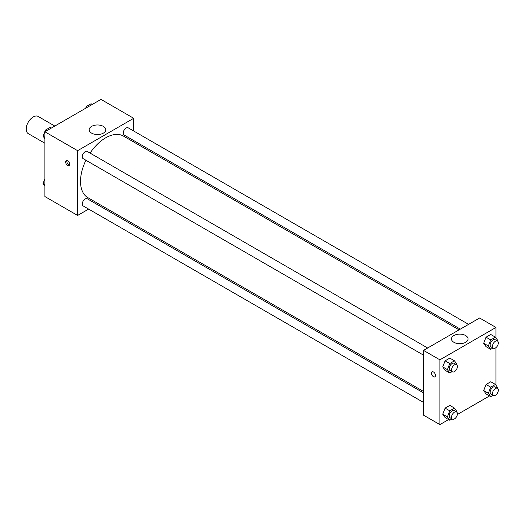 <?xml version="1.0" encoding="UTF-8"?>
<svg xmlns="http://www.w3.org/2000/svg" width="524" height="524" viewBox="0 0 524 524"><rect width="100%" height="100%" fill="white"/><g stroke="black" fill="none" stroke-linecap="round" stroke-linejoin="round"><path stroke-width="0.79" d="M54.81 126.061L38.167 116.452A9.917 5.725 120 0 0 30.53 119.112A9.917 5.725 120 0 0 26.2 129.087A9.917 5.725 120 0 0 28.257 133.627L44.9 143.235M88.635 209.089L77.618 215.449L44.9 196.559L44.9 131.786L100.988 99.403L133.712 118.293L133.712 131.007M133.712 140.55L133.712 141.997M91.621 126.376A8.292 4.788 180 0 1 100.654 125.341A8.292 4.788 180 0 1 105.776 129.762A8.292 4.788 180 0 1 97.484 134.55A8.292 4.788 180 0 1 89.191 129.762A8.292 4.788 180 0 1 91.621 126.376M77.618 215.449L77.618 150.676L44.9 131.786M77.618 150.676L133.712 118.293M67.688 165.518A2.895 1.67 60 0 1 65.795 162.971A2.895 1.67 60 0 1 66.24 160.652A2.895 1.67 60 0 1 69.135 162.322A2.895 1.67 60 0 1 69.135 165.663A2.895 1.67 60 0 1 67.688 165.518M66.954 160.534A2.895 1.67 -120 0 0 68.867 164.844A2.895 1.67 -120 0 0 69.594 165.106M98.145 203.594L96.894 204.321M427.656 347.995L87.259 151.469A4.133 2.384 120 0 0 83.126 153.859A4.133 2.384 120 0 0 83.126 158.628L423.523 355.154M423.523 392.895L87.259 198.753A4.133 2.384 120 0 0 84.076 199.86A4.133 2.384 120 0 0 82.268 204.019A4.133 2.384 120 0 0 83.126 205.912L423.523 402.439M468.6 324.356L128.203 127.83A4.133 2.384 120 0 0 125.02 128.937A4.133 2.384 120 0 0 123.219 133.096A4.133 2.384 120 0 0 124.07 134.989L460.341 329.124M85.936 160.252A35.566 20.534 120 0 0 80.519 181.389A35.566 20.534 120 0 0 87.881 197.672L423.523 391.448M459.089 329.851L123.448 136.07A35.566 20.534 120 0 0 90.069 153.093M448.577 419.58L439.885 424.597L423.523 415.152L423.523 350.386L479.617 317.996L495.973 327.441L495.973 337.934M457.334 414.523L489.521 395.941M442.734 366.924L445.092 370.285L442.734 366.924L445.092 360.839L442.734 366.924L447.404 369.623L449.769 363.538L454.491 360.813L456.849 364.173L456.633 364.737M449.815 358.115L445.092 360.839L449.815 358.115L454.491 360.813M483.678 343.286L486.043 346.646L483.678 343.286L486.043 337.201L483.678 343.286L488.355 345.984L490.713 339.899L495.435 337.174L497.8 340.534L497.584 341.091M490.765 334.476L486.043 337.201L490.765 334.476L495.435 337.174M483.678 390.57L486.043 393.93L483.678 390.57L486.043 384.485L483.678 390.57L488.355 393.269L490.713 387.184L495.435 384.452L497.8 387.812L497.584 388.376M490.765 381.754L486.043 384.485L490.765 381.754L495.435 384.452M439.885 424.597L439.885 359.831L495.973 327.441M495.973 347.595L495.973 385.219M442.734 414.209L445.092 417.569L442.734 414.209L445.092 408.124L442.734 414.209L447.404 416.908L449.769 410.823L454.491 408.098L456.849 411.458L456.633 412.015M449.815 405.399L445.092 408.124L449.815 405.399L454.491 408.098M453.889 342.296A8.292 4.788 180 0 1 451.459 338.91A8.292 4.788 180 0 1 459.751 334.129A8.292 4.788 180 0 1 468.037 338.91A8.292 4.788 180 0 1 462.921 343.338A8.292 4.788 180 0 1 453.889 342.296M439.885 359.831L423.523 350.386M435.496 375.512A2.895 1.67 60 0 1 434.9 376.841A2.895 1.67 60 0 1 432.005 375.171A2.895 1.67 60 0 1 432.005 371.83A2.895 1.67 60 0 1 434.239 372.603A2.895 1.67 60 0 1 435.496 375.512M432.012 371.83A2.895 1.67 -120 0 0 432.012 375.171A2.895 1.67 -120 0 0 434.9 376.835M452.088 371.647L449.769 372.983L447.404 369.623M456.535 364.671L454.197 363.322A4.133 2.384 120 0 0 451.013 364.429A4.133 2.384 120 0 0 449.206 368.588A4.133 2.384 120 0 0 450.064 370.475L452.402 371.824A4.133 2.384 120 0 0 456.535 369.44A4.133 2.384 120 0 0 456.535 364.671A4.133 2.384 120 0 0 453.352 365.778A4.133 2.384 120 0 0 451.544 369.937A4.133 2.384 120 0 0 452.402 371.824M449.769 372.983L445.092 370.285M449.769 363.538L445.092 360.839M493.038 348.008L490.713 349.344L488.355 345.984M497.479 341.032L495.141 339.683A4.133 2.384 120 0 0 491.957 340.79A4.133 2.384 120 0 0 490.156 344.943A4.133 2.384 120 0 0 491.014 346.836L493.346 348.185A4.133 2.384 120 0 0 497.479 345.801A4.133 2.384 120 0 0 497.479 341.032A4.133 2.384 120 0 0 494.296 342.139A4.133 2.384 120 0 0 492.495 346.292A4.133 2.384 120 0 0 493.346 348.185M490.713 349.344L486.043 346.646M490.713 339.899L486.043 337.201M452.088 418.931L449.769 420.268L447.404 416.908M456.535 411.956L454.197 410.606A4.133 2.384 120 0 0 451.013 411.713A4.133 2.384 120 0 0 449.206 415.866A4.133 2.384 120 0 0 450.064 417.759L452.402 419.108A4.133 2.384 120 0 0 456.535 416.724A4.133 2.384 120 0 0 456.535 411.956A4.133 2.384 120 0 0 453.352 413.063A4.133 2.384 120 0 0 451.544 417.215A4.133 2.384 120 0 0 452.402 419.108M449.769 420.268L445.092 417.569M449.769 410.823L445.092 408.124M493.038 395.286L490.713 396.629L488.355 393.269M497.479 388.31L495.141 386.961A4.133 2.384 120 0 0 491.957 388.068A4.133 2.384 120 0 0 490.156 392.227A4.133 2.384 120 0 0 491.014 394.12L493.346 395.469A4.133 2.384 120 0 0 497.479 393.085A4.133 2.384 120 0 0 497.479 388.31A4.133 2.384 120 0 0 494.296 389.417A4.133 2.384 120 0 0 492.495 393.576A4.133 2.384 120 0 0 493.346 395.469M490.713 396.629L486.043 393.93M490.713 387.184L486.043 384.485M44.9 138.781L43.073 136.188L45.437 130.103L50.16 127.371L51.352 128.059M44.9 137.242L43.073 136.188M46.623 130.79L45.437 130.103M85.694 108.232L86.381 106.457L91.104 103.732L92.296 104.42M87.573 107.145L86.381 106.457M44.9 186.066L43.073 183.466L44.9 178.763M44.9 184.52L43.073 183.466"/></g></svg>
